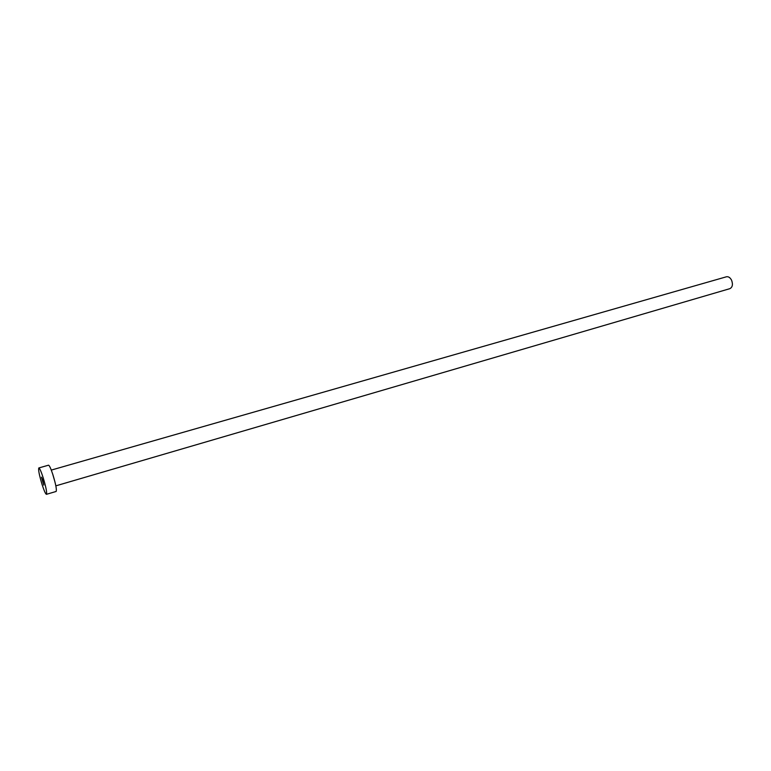 <?xml version="1.0" encoding="UTF-8"?>
<svg xmlns="http://www.w3.org/2000/svg" width="771" height="771" viewBox="0 0 771 771"><rect width="100%" height="100%" fill="white"/><g stroke="black" fill="none" stroke-linecap="round" stroke-linejoin="round"><path stroke-width="1.16" d="M42.771 480.092L41.47 477.182L43.764 485.094L42.771 480.092M51.281 470.088L726.427 276.789C728.45 276.413 730.166 277.56 731.583 280.22C733.096 284.432 732.517 287.246 729.867 288.662L55.84 485.846M38.82 467.949L48.525 465.192C49.411 465.385 50.886 468.585 52.929 474.791C55.791 484.275 56.861 489.836 56.129 491.464L46.443 494.317C45.585 494.076 44.14 490.838 42.106 484.593C39.263 475.158 38.165 469.606 38.82 467.949C39.658 468.161 41.094 471.38 43.137 477.615C46 487.137 47.108 492.708 46.443 494.317M52.563 473.654L55.02 482.154"/></g></svg>
